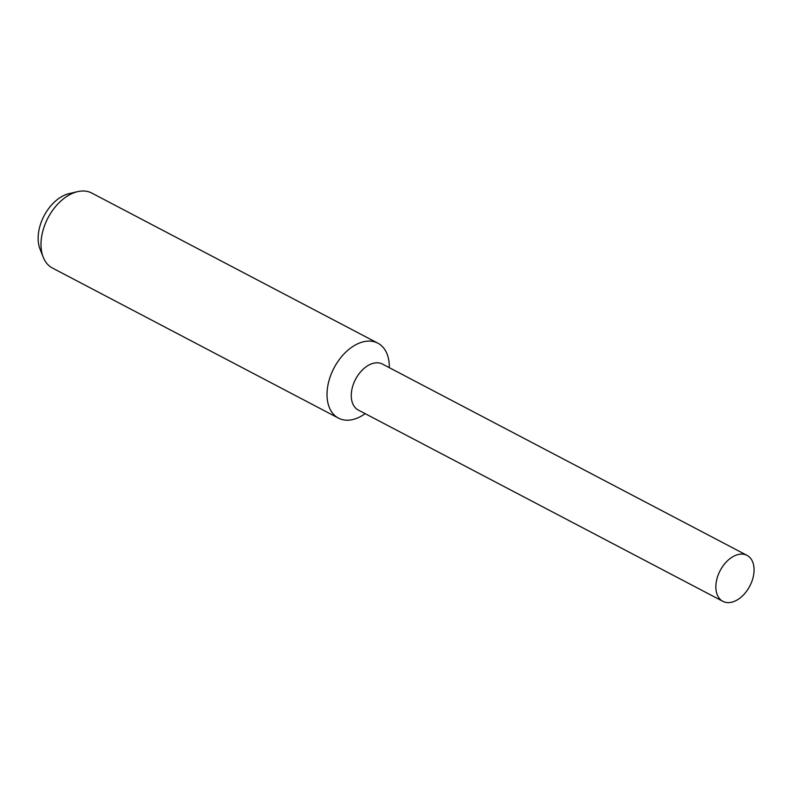 <?xml version="1.0" encoding="UTF-8"?>
<svg xmlns="http://www.w3.org/2000/svg" width="793" height="793" viewBox="0 0 793 793"><rect width="100%" height="100%" fill="white"/><g stroke="black" fill="none" stroke-linecap="round" stroke-linejoin="round"><path stroke-width="1.19" d="M389.323 367.674L389.304 366.197A42.336 27.269 117.7 0 0 377.835 343.161A42.336 27.269 117.7 0 0 328.798 381.354A42.336 27.269 117.7 0 0 338.492 418.139A42.336 27.269 117.7 0 0 363.967 414.491L365.196 413.659M382.593 364.146A25.971 16.722 117.7 0 0 352.36 387.49A25.971 16.722 117.7 0 0 358.466 410.13M377.835 343.161L91.81 193.076A42.336 27.269 117.7 0 0 77.595 191.648A42.336 27.269 117.7 0 0 42.772 231.278A42.336 27.269 117.7 0 0 43.209 257.17A42.336 27.269 117.7 0 0 52.467 268.054L338.492 418.139M77.595 191.648L69.11 193.621A35.814 23.076 117.7 0 0 39.65 227.155A35.814 23.076 117.7 0 0 40.017 249.061L43.209 257.17M752.973 577.928A25.971 16.722 117.7 0 0 747.026 555.368A25.971 16.722 117.7 0 0 716.951 578.791A25.971 16.722 117.7 0 0 722.889 601.352A25.971 16.722 117.7 0 0 752.973 577.928M747.026 555.368L382.434 364.066A25.961 16.722 117.7 0 0 352.36 387.49A25.961 16.722 117.7 0 0 358.307 410.05L722.889 601.352"/></g></svg>
